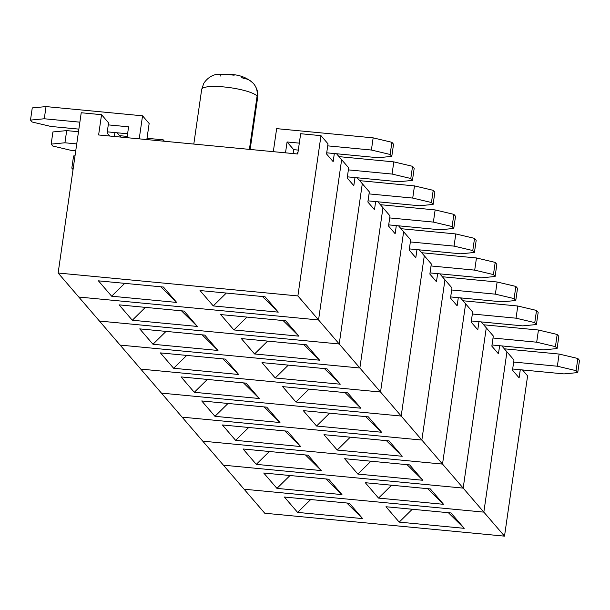 <?xml version="1.0" encoding="UTF-8"?>
<svg xmlns="http://www.w3.org/2000/svg" width="610" height="610" viewBox="0 0 610 610"><rect width="100%" height="100%" fill="white"/><g stroke="black" fill="none" stroke-linecap="round" stroke-linejoin="round"><path stroke-width="0.91" d="M320.982 135.656L300.661 133.72L297.741 154.002L98.622 134.97L101.542 114.688L81.229 112.743L58.133 273.021L297.886 295.934L320.982 135.656L300.661 133.72L297.741 154.002L98.622 134.97L101.542 114.688L81.229 112.743L58.133 273.021L78.789 297.039L58.133 273.021L297.886 295.934L318.55 319.953L341.646 159.683L336.545 153.758L341.646 159.683L318.55 319.953L78.789 297.039L318.55 319.953L297.886 295.934L320.982 135.656L328.005 143.83L320.982 135.656M108.572 122.854L101.542 114.688L108.572 122.854L107.108 132.995L109.724 136.038L107.108 132.995L108.572 122.854M326.541 153.972L328.005 143.83L326.541 153.972L333.159 161.658L326.541 153.972M334.326 153.545L333.159 161.658L334.326 153.545M120.818 137.097L117.112 132.782L120.818 137.097M176.664 302.423L111.645 296.208L98.424 280.836L163.442 287.051L176.664 302.423L163.442 287.051L98.424 280.836L111.645 296.208L176.664 302.423L160.834 286.799L176.664 302.423M265.03 296.765L278.259 312.137L213.241 305.923L200.011 290.551L265.03 296.765L200.011 290.551L213.241 305.923L226.31 293.059L213.241 305.923L278.259 312.137L265.03 296.765M114.329 136.472L114.886 132.568L114.329 136.472M124.722 283.353L111.645 296.208L124.722 283.353M262.422 296.513L278.259 312.137L262.422 296.513M348.668 167.849L341.646 159.683L318.55 319.953L341.646 159.683L348.668 167.849L347.204 177.99L348.668 167.849M362.302 183.701L357.208 177.777L362.302 183.701L339.213 343.979L362.302 183.701L339.213 343.979L99.453 321.058L78.789 297.039L318.55 319.953L339.213 343.979L318.55 319.953L78.789 297.039L99.453 321.058L339.213 343.979L362.302 183.701L369.332 191.868L362.302 183.701M354.989 177.563L353.815 185.676L347.204 177.99L353.815 185.676L354.989 177.563M197.327 326.449L132.309 320.235L119.087 304.855L184.106 311.077L197.327 326.449L184.106 311.077L119.087 304.855L132.309 320.235L197.327 326.449L181.49 310.825L197.327 326.449M285.693 320.784L298.915 336.156L233.897 329.941L220.675 314.569L285.693 320.784L220.675 314.569L233.897 329.941L246.974 317.086L233.897 329.941L298.915 336.156L285.693 320.784M145.386 307.371L132.309 320.235L145.386 307.371M283.086 320.532L298.915 336.156L283.086 320.532M382.966 207.72L377.872 201.796L382.966 207.72L359.869 367.998L382.966 207.72L359.869 367.998L120.117 345.085L99.453 321.058L339.213 343.979L359.869 367.998L339.213 343.979L99.453 321.058L120.117 345.085L359.869 367.998L382.966 207.72L389.996 215.894L382.966 207.72M367.868 202.017L369.332 191.868L367.868 202.017L374.479 209.703L367.868 202.017M375.653 201.582L374.479 209.703L375.653 201.582M217.991 350.468L152.973 344.253L139.743 328.881L204.762 335.096L217.991 350.468L204.762 335.096L139.743 328.881L152.973 344.253L217.991 350.468L202.154 334.844L217.991 350.468M306.357 344.802L319.579 360.182L254.561 353.968L241.339 338.588L306.357 344.802L241.339 338.588L254.561 353.968L267.637 341.104L254.561 353.968L319.579 360.182L306.357 344.802M166.042 331.39L152.973 344.253L166.042 331.39M303.75 344.558L319.579 360.182L303.75 344.558M403.629 231.747L398.536 225.822L403.629 231.747L380.533 392.017L403.629 231.747L380.533 392.017L140.78 369.103L120.117 345.085L359.869 367.998L380.533 392.017L359.869 367.998L120.117 345.085L140.78 369.103L380.533 392.017L403.629 231.747L410.652 239.913L403.629 231.747M388.532 226.035L389.996 215.894L388.532 226.035L395.143 233.721L388.532 226.035M396.309 225.608L395.143 233.721L396.309 225.608M238.655 374.487L173.636 368.272L160.407 352.9L225.425 359.115L238.655 374.487L225.425 359.115L160.407 352.9L173.636 368.272L238.655 374.487L222.818 358.863L238.655 374.487M327.021 368.829L340.243 384.201L275.224 377.986L262.003 362.614L327.021 368.829L262.003 362.614L275.224 377.986L288.301 365.123L275.224 377.986L340.243 384.201L327.021 368.829M186.706 355.416L173.636 368.272L186.706 355.416M324.406 368.577L340.243 384.201L324.406 368.577M424.293 255.765L419.192 249.841L424.293 255.765L401.197 416.043L424.293 255.765L401.197 416.043L161.444 393.122L140.78 369.103L380.533 392.017L401.197 416.043L380.533 392.017L140.78 369.103L161.444 393.122L401.197 416.043L424.293 255.765L431.316 263.932L424.293 255.765M409.196 250.054L410.652 239.913L409.196 250.054L415.807 257.74L409.196 250.054M416.973 249.627L415.807 257.74L416.973 249.627M259.311 398.513L194.293 392.299L181.071 376.919L246.089 383.141L259.311 398.513L246.089 383.141L181.071 376.919L194.293 392.299L259.311 398.513L243.481 382.889L259.311 398.513M347.677 392.848L360.906 408.22L295.888 402.005L282.666 386.633L347.677 392.848L282.666 386.633L295.888 402.005L308.957 389.149L295.888 402.005L360.906 408.22L347.677 392.848M207.369 379.435L194.293 392.299L207.369 379.435M345.069 392.596L360.906 408.22L345.069 392.596M444.957 279.784L439.856 273.86L444.957 279.784L421.861 440.062L444.957 279.784L421.861 440.062L182.108 417.149L161.444 393.122L401.197 416.043L421.861 440.062L401.197 416.043L161.444 393.122L182.108 417.149L421.861 440.062L444.957 279.784L451.979 287.958L444.957 279.784M429.859 274.081L431.316 263.932L429.859 274.081L436.47 281.767L429.859 274.081M437.637 273.646L436.47 281.767L437.637 273.646M279.975 422.532L214.956 416.317L201.735 400.945L266.753 407.16L279.975 422.532L266.753 407.16L201.735 400.945L214.956 416.317L279.975 422.532L264.145 406.908L279.975 422.532M368.341 416.866L381.57 432.246L316.552 426.032L303.322 410.652L368.341 416.866L303.322 410.652L316.552 426.032L329.621 413.168L316.552 426.032L381.57 432.246L368.341 416.866M228.033 403.454L214.956 416.317L228.033 403.454M365.733 416.622L381.57 432.246L365.733 416.622M465.621 303.81L460.519 297.886L465.621 303.81L442.524 464.08L465.621 303.81L442.524 464.08L202.764 441.167L182.108 417.149L421.861 440.062L442.524 464.08L421.861 440.062L182.108 417.149L202.764 441.167L442.524 464.08L465.621 303.81L472.643 311.977L465.621 303.81M450.515 298.099L451.979 287.958L450.515 298.099L457.134 305.785L450.515 298.099M458.301 297.672L457.134 305.785L458.301 297.672M300.638 446.55L235.62 440.336L222.398 424.964L287.417 431.178L300.638 446.55L287.417 431.178L222.398 424.964L235.62 440.336L300.638 446.55L284.801 430.927L300.638 446.55M389.005 440.893L402.226 456.265L337.208 450.05L323.986 434.678L389.005 440.893L323.986 434.678L337.208 450.05L350.285 437.187L337.208 450.05L402.226 456.265L389.005 440.893M248.697 427.48L235.62 440.336L248.697 427.48M386.397 440.641L402.226 456.265L386.397 440.641M486.277 327.829L481.183 321.905L486.277 327.829L463.181 488.107L486.277 327.829L463.181 488.107L223.428 465.186L202.764 441.167L442.524 464.08L463.181 488.107L442.524 464.08L202.764 441.167L223.428 465.186L463.181 488.107L486.277 327.829L493.307 335.996L486.277 327.829M471.179 322.118L472.643 311.977L471.179 322.118L477.79 329.804L471.179 322.118M478.964 321.691L477.79 329.804L478.964 321.691M321.302 470.577L256.284 464.362L243.062 448.983L308.08 455.205L321.302 470.577L308.08 455.205L243.062 448.983L256.284 464.362L321.302 470.577L305.465 454.953L321.302 470.577M409.668 464.911L422.89 480.283L357.872 474.069L344.65 458.697L409.668 464.911L344.65 458.697L357.872 474.069L370.949 461.213L357.872 474.069L422.89 480.283L409.668 464.911M269.353 451.499L256.284 464.362L269.353 451.499M407.061 464.66L422.89 480.283L407.061 464.66M506.94 351.848L501.847 345.923L506.94 351.848L483.844 512.125L506.94 351.848L483.844 512.125L244.091 489.212L223.428 465.186L463.181 488.107L483.844 512.125L463.181 488.107L223.428 465.186L244.091 489.212L483.844 512.125L506.94 351.848L513.971 360.022L506.94 351.848M491.843 346.144L493.307 335.996L491.843 346.144L498.454 353.83L491.843 346.144M499.628 345.71L498.454 353.83L499.628 345.71M341.966 494.596L276.948 488.381L263.718 473.009L328.737 479.224L341.966 494.596L328.737 479.224L263.718 473.009L276.948 488.381L341.966 494.596L326.129 478.972L341.966 494.596M430.332 488.93L443.554 504.31L378.535 498.088L365.314 482.716L430.332 488.93L365.314 482.716L378.535 498.088L391.612 485.232L378.535 498.088L443.554 504.31L430.332 488.93M290.017 475.518L276.948 488.381L290.017 475.518M427.724 488.686L443.554 504.31L427.724 488.686M527.604 375.874L522.503 369.95L527.604 375.874L504.508 536.144L527.604 375.874M244.091 489.212L483.844 512.125L504.508 536.144L264.755 513.231L244.091 489.212L264.755 513.231L504.508 536.144L483.844 512.125L244.091 489.212M512.507 370.163L513.971 360.022L512.507 370.163L519.118 377.849L512.507 370.163M520.284 369.736L519.118 377.849L520.284 369.736M362.622 518.614L297.604 512.4L284.382 497.028L349.4 503.242L362.622 518.614L349.4 503.242L284.382 497.028L297.604 512.4L362.622 518.614L346.793 502.991L362.622 518.614M450.996 512.957L464.218 528.329L399.199 522.114L385.977 506.742L450.996 512.957L385.977 506.742L399.199 522.114L412.268 509.251L399.199 522.114L464.218 528.329L450.996 512.957M310.681 499.544L297.604 512.4L310.681 499.544M448.38 512.705L464.218 528.329L448.38 512.705M32.155 122.015L30.5 120.094L32.254 107.917L46.032 106.59L142.542 115.816L139.217 138.851L142.542 115.816L149.153 123.502L142.542 115.816L46.032 106.59L44.278 118.767L30.5 120.094L32.155 122.015L50.889 126.453L78.865 129.122L50.889 126.453L32.155 122.015M128.596 126.827L108.275 124.882L128.596 126.827L127.032 137.692L128.596 126.827M79.872 122.168L44.278 118.767L79.872 122.168M107.276 131.844L127.589 133.781L107.276 131.844M146.835 139.583L149.153 123.502L146.835 139.583M30.5 120.094L32.254 107.917L46.032 106.59L44.278 118.767L30.5 120.094M390.133 154.467L391.788 156.389L393.541 144.219L391.887 142.298L390.133 154.467L371.398 150.029L327.715 145.859L371.398 150.029L390.133 154.467L391.887 142.298L393.541 144.219L391.788 156.389L390.133 154.467M293.692 149.656L298.305 150.098L293.692 149.656L287.074 141.97L293.692 149.656L293.128 153.567L293.692 149.656M326.708 152.813L378.009 157.715L391.788 156.389L378.009 157.715L326.708 152.813M299.304 143.136L287.074 141.97L285.51 152.835L287.074 141.97L299.304 143.136M273.318 151.669L276.643 128.634L373.152 137.86L391.887 142.298L373.152 137.86L371.398 150.029L373.152 137.86L276.643 128.634L273.318 151.669M52.818 146.034L51.164 144.112L52.918 131.943L66.688 130.609L78.492 131.737L66.688 130.609L64.934 142.786L51.164 144.112L52.818 146.034L71.553 150.472L75.731 150.868L71.553 150.472L52.818 146.034M76.738 143.914L64.934 142.786L76.738 143.914M164.433 141.261L163.205 139.835L163.015 141.131L163.205 139.835L164.433 141.261M119.59 135.672L127.215 136.396L119.59 135.672M147.025 138.287L163.205 139.835L147.025 138.287M51.164 144.112L52.918 131.943L66.688 130.609L64.934 142.786L51.164 144.112M73.04 169.549L71.828 168.139L73.581 155.962L75.015 155.825L73.581 155.962L71.828 168.139L73.04 169.549M73.261 167.994L71.828 168.139L73.261 167.994M410.797 178.486L412.444 180.407L414.198 168.238L412.551 166.316L410.797 178.486L392.062 174.056L348.379 169.877L392.062 174.056L410.797 178.486L412.551 166.316L414.198 168.238L412.444 180.407L410.797 178.486M347.372 176.839L398.673 181.742L412.444 180.407L398.673 181.742L347.372 176.839M297.116 153.949L297.306 152.652L297.924 152.713L297.306 152.652L297.116 153.949M339.03 156.64L393.816 161.879L412.551 166.316L393.816 161.879L392.062 174.056L393.816 161.879L339.03 156.64M431.453 202.512L433.108 204.434L434.861 192.257L433.214 190.335L431.453 202.512L412.726 198.075L369.035 193.896L412.726 198.075L431.453 202.512L433.214 190.335L434.861 192.257L433.108 204.434L431.453 202.512M368.036 200.858L419.337 205.761L433.108 204.434L419.337 205.761L368.036 200.858M359.694 180.667L414.48 185.898L433.214 190.335L414.48 185.898L412.726 198.075L414.48 185.898L359.694 180.667M452.117 226.531L453.771 228.453L455.525 216.283L453.87 214.362L452.117 226.531L433.382 222.093L389.698 217.922L433.382 222.093L452.117 226.531L453.87 214.362L455.525 216.283L453.771 228.453L452.117 226.531M388.7 224.876L439.993 229.779L453.771 228.453L439.993 229.779L388.7 224.876M380.358 204.685L435.136 209.924L453.87 214.362L435.136 209.924L433.382 222.093L435.136 209.924L380.358 204.685M472.78 250.55L474.435 252.471L476.189 240.302L474.534 238.38L472.78 250.55L454.046 246.12L410.362 241.941L454.046 246.12L472.78 250.55L474.534 238.38L476.189 240.302L474.435 252.471L472.78 250.55M409.363 248.903L460.657 253.806L474.435 252.471L460.657 253.806L409.363 248.903M401.014 228.704L455.8 233.943L474.534 238.38L455.8 233.943L454.046 246.12L455.8 233.943L401.014 228.704M493.444 274.576L495.099 276.498L496.853 264.321L495.198 262.399L493.444 274.576L474.71 270.138L431.026 265.96L474.71 270.138L493.444 274.576L495.198 262.399L496.853 264.321L495.099 276.498L493.444 274.576M430.019 272.922L481.32 277.825L495.099 276.498L481.32 277.825L430.019 272.922M421.678 252.731L476.463 257.961L495.198 262.399L476.463 257.961L474.71 270.138L476.463 257.961L421.678 252.731M514.108 298.595L515.763 300.517L517.516 288.347L515.862 286.425L514.108 298.595L495.373 294.157L451.69 289.986L495.373 294.157L514.108 298.595L515.862 286.425L517.516 288.347L515.763 300.517L514.108 298.595M450.683 296.94L501.984 301.843L515.763 300.517L501.984 301.843L450.683 296.94M442.341 276.749L497.127 281.988L515.862 286.425L497.127 281.988L495.373 294.157L497.127 281.988L442.341 276.749M534.772 322.614L536.419 324.535L538.172 312.366L536.525 310.444L534.772 322.614L516.037 318.184L472.353 314.005L516.037 318.184L534.772 322.614L536.525 310.444L538.172 312.366L536.419 324.535L534.772 322.614M471.347 320.967L522.648 325.87L536.419 324.535L522.648 325.87L471.347 320.967M463.005 300.768L517.791 306.006L536.525 310.444L517.791 306.006L516.037 318.184L517.791 306.006L463.005 300.768M555.428 346.64L557.082 348.562L558.836 336.385L557.182 334.463L555.428 346.64L536.693 342.202L493.01 338.024L536.693 342.202L555.428 346.64L557.182 334.463L558.836 336.385L557.082 348.562L555.428 346.64M492.011 344.986L543.312 349.888L557.082 348.562L543.312 349.888L492.011 344.986M483.669 324.794L538.447 330.025L557.182 334.463L538.447 330.025L536.693 342.202L538.447 330.025L483.669 324.794M576.092 370.659L577.746 372.58L579.5 360.411L577.845 358.489L576.092 370.659L557.357 366.221L513.673 362.05L557.357 366.221L576.092 370.659L577.845 358.489L579.5 360.411L577.746 372.58L576.092 370.659M512.674 369.004L563.968 373.907L577.746 372.58L563.968 373.907L512.674 369.004M504.333 348.813L559.111 354.052L577.845 358.489L559.111 354.052L557.357 366.221L559.111 354.052L504.333 348.813M241.453 77.188L243.177 78.286A16.752 15.967 139.3 0 1 253.554 83.616A16.752 15.967 139.3 0 1 257.092 96.067L249.406 149.389L257.092 96.067A28.266 5.78 -171.8 0 0 227.263 87.306A28.266 5.78 -171.8 0 0 201.681 89.411L193.805 144.074M201.681 89.411L203.77 83.334C209.154 75.305 216.07 74.504 216.466 74.473L232.677 74.58C241.011 75.259 247.965 78.263 253.531 83.593C257.016 88.015 258.381 92.644 257.641 97.478A28.266 5.78 -171.8 0 0 257.092 96.067A16.752 15.967 -40.7 0 0 253.554 83.616M234.171 75.182L225.624 74.367M220.805 75.221L220.82 76.143M201.887 88.885A28.266 5.78 8.2 0 1 228.597 87.466A28.266 5.78 8.2 0 1 257.092 96.067M250.146 149.458L257.641 97.478"/></g></svg>
